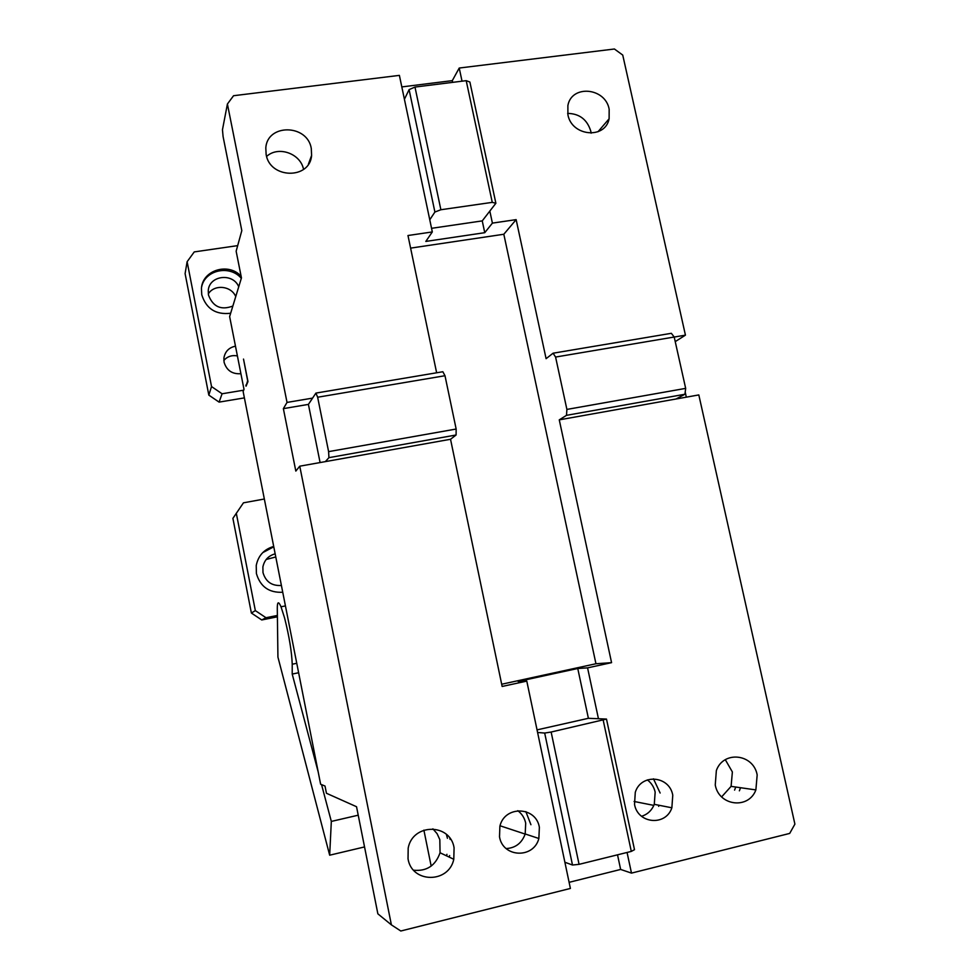<?xml version="1.0" encoding="UTF-8"?>
<svg xmlns="http://www.w3.org/2000/svg" width="980" height="980" viewBox="0 0 980 980"><rect width="100%" height="100%" fill="white"/><g stroke="black" fill="none" stroke-linecap="round" stroke-linejoin="round"><path stroke-width="1.47" d="M674.216 337.046L685.437 335.148L622.741 55.076L614.411 49L459.228 68.037L462.033 81.193M685.437 335.148L675.232 341.616M685.204 392.135L686.319 397.157M627.065 852.465L631.488 873.107L789.696 833.417L794.903 824.119L698.814 394.928L559.262 419.857L611.569 662.652L587.571 667.87L598.449 718.732L588.392 718.303L537.04 729.88M734.583 790.113L735.735 787.038M757.173 774.923L755.874 789.917C748.683 809.578 718.952 806.124 715.253 784.992L716.356 770.574C723.314 750.361 753.448 753.681 757.173 774.923M672.77 795.209L671.864 807.789C665.873 826.373 637.833 823.935 634.526 804.396L635.285 792.306C641.055 773.269 669.438 775.572 672.77 795.209M492.401 223.109L484.757 232.689L482.246 220.892L489.829 211.08L492.401 223.109L516.141 219.63L503.818 234.257L410.608 248.124M553.088 353.204L671.349 333.31L674.203 337.022L685.669 388.374L566.893 409.42L555.587 357.051L553.088 353.204L546.093 358.68L516.141 219.63M609.168 109.246L609.119 118.776C605.224 139.54 571.634 136.355 567.898 114.685L567.885 105.546C571.585 84.39 605.42 87.551 609.168 109.246M287.03 402.425L227.409 104.015L222.46 129.776L223.097 136.624L241.815 230.619L236.143 251.211L241.448 277.904L229.639 316.577L244.008 389.391L243.126 391.473L320.619 784.221L325.017 786.046L326.45 793.273L356.536 806.724L377.863 913.826L391.388 924.863L299.757 466.186L295.825 471.086L283.367 408.636L287.03 402.425L312.583 398.113L308.406 404.397L283.367 408.636M631.488 873.107L620.646 869.444L569.111 882.331M579.07 864.348L551.14 732.036L606.485 719.075L634.501 849.685L631.304 851.412L579.07 864.348L572.491 865.022L564.884 862.253L570.397 888.444L400.808 931L391.388 924.863M739.373 790.823L740.525 787.724M685.669 388.374L684.934 394.254L675.98 399.007M684.934 394.254L566.501 415.336L559.262 419.857M611.569 662.652L595.95 663.754L503.818 234.257M566.893 409.42L566.501 415.336M299.757 466.186L450.531 439.273L502.152 686.466L526.787 681.1L518.151 681.455L577.759 668.495L587.571 667.87M595.95 663.754L501.687 684.236M577.759 668.495L588.392 718.303M606.485 719.075L598.449 718.732M617.523 854.83L620.646 869.444M721.648 796.875L731.092 786.364L732.379 771.958L725.31 759.708M647.364 779.896C651.394 782.947 653.991 787.038 655.167 792.146L654.273 804.335C651.798 810.436 647.56 814.417 641.557 816.279M227.409 104.015L233.559 95.722L399.387 75.374L429.767 219.79L434.899 212.035L440.877 209.745L492.266 202.358L495.88 203.264L489.829 211.08M401.812 86.914L452.307 80.629L459.228 68.037M452.307 80.629L452.674 82.357M404.409 99.274L409.101 89.633L414.981 87.061L466.198 80.666L469.886 82.038L495.88 203.264M484.757 232.689L425.822 241.423L432.315 231.942L407.974 235.519L436.639 372.78M591.124 133.182L590.769 131.087C587.155 119.536 579.462 113.643 567.653 113.398M243.518 359.084L247.977 381.612L246.017 386.194L247.671 380.767L243.518 359.084M599.76 130.928L599.564 129.936M564.884 862.253L526.787 681.1M499.518 836.859L499.886 826.189C504.737 805.303 536.011 806.283 539.368 827.279L538.865 838.488C533.708 858.897 502.85 857.733 499.518 836.859M408.035 858.848C411.821 883.409 448.779 883.58 453.789 859.289L454.083 847.774C450.273 823.065 412.752 823.151 408.182 848.092L408.035 858.848M446.5 855.834L446.941 854.315M447.431 838.28L446.402 834.409M431.176 866.1L423.887 830.121M674.203 337.022L555.587 357.051M325.36 461.617L328.937 457.648L328.606 451.633L456.153 429.032L444.994 375.72L442.85 371.738L315.915 393.09L312.583 398.113M456.153 429.032L456.092 434.998L450.531 439.273M551.14 732.036L544.684 733.052L537.591 732.477M631.304 851.412L603.215 720.263M653.476 778.831L660.14 793.016M659.026 805.266L658.646 806.344M432.315 231.942L429.767 219.79M311.297 148.531L311.591 155.465C309.937 179.634 269.904 178.972 266.131 154.485L265.813 148.017C267.173 123.419 307.536 124.031 311.297 148.531M466.198 80.666L492.266 202.358M482.246 220.892L431.555 228.316M310.354 160.414L310.023 159.764M320.093 462.56L308.406 404.397M246.519 385.018L245.809 385.14M525.856 811.624L530.927 824.719M572.491 865.022L544.684 733.052M328.937 457.648L456.092 434.998M517.808 810.681C521.911 813.792 524.545 817.933 525.697 823.127L525.194 833.98C521.838 843.119 515.517 847.994 506.207 848.57M413.658 870.216C426.716 871.477 435.512 865.659 440.057 852.772L439.824 839.615L437.105 833.698L432.891 828.835M449.183 857.096L449.624 855.577M450.114 839.407L449.832 838.145M328.606 451.633L317.643 397.231L444.994 375.72M317.643 397.231L315.915 393.09M409.101 89.633L434.899 212.035M303.543 169.418C300.652 153.505 278.222 145.554 266.621 156.445M414.981 87.061L440.877 209.745M358.227 815.189L331.326 821.424L329.672 855.197L277.928 657.102L277.291 608.237C277.303 601.561 278.541 601.083 281.015 606.792L284.568 617.89C289.21 636.326 291.758 651.774 292.224 664.232L292.212 674.069L318.231 772.081M329.672 855.197L364.548 846.928M298.631 672.733L292.212 674.069M321.55 784.6L331.326 821.424M261.746 619.96L265.997 617.731L255.339 610.614L251.382 613.039L261.746 619.96L277.401 616.824M265.997 617.731L277.389 615.452M251.382 613.039L232.897 518.359L243.457 502.826L264.343 499.016M236.303 513.251L255.339 610.614M282.742 592.251C269.059 592.937 260.276 586.702 256.405 573.533L256.233 565.509C258.242 555.635 264.061 549.278 273.702 546.436M262.763 552.61L273.775 546.816M281.407 585.464C271.852 586.065 265.715 581.765 262.995 572.59L262.885 566.967C264.331 560.095 268.422 555.721 275.16 553.835M266.205 559.457L275.784 556.971M243.677 390.187L222.08 393.776L211.533 386.561L208.826 395.112L219.091 402.119L222.08 393.776M244.388 397.892L219.091 402.119M208.826 395.112L185.097 273.616L187.119 261.721L211.533 386.561M187.119 261.721L194.261 251.909L237.687 245.625M223.844 360.395C227.446 356.426 231.966 354.932 237.405 355.912M235.739 296.572C231.231 285.731 214.253 284.053 208.299 293.927M230.655 313.245C215.845 314.972 206.217 308.81 201.757 294.784L201.439 288.561C202.321 270.1 228.512 262.113 241.129 276.262M201.684 286.711C205.188 269.794 229.957 264.661 241.313 278.332M232.848 306.042C221.1 310.489 212.979 306.826 208.483 295.066L208.262 290.705C208.997 275.441 232.909 272.416 238.74 286.76M240.909 373.711C232.199 374.287 226.588 370.452 224.077 362.196L223.906 358.055C225.032 351.538 228.891 347.569 235.47 346.161M296.756 663.289L292.224 664.232M731.092 786.364L755.874 789.917M671.864 807.789L654.273 804.335M598.008 131.749L609.119 118.776M653.844 805.389L634.097 801.469M525.17 834.078L500.008 825.76M538.865 838.488L525.194 833.98M440.057 852.772L453.789 859.276M308.357 164.297L311.591 155.465M285.437 605.91L281.015 606.792"/></g></svg>
